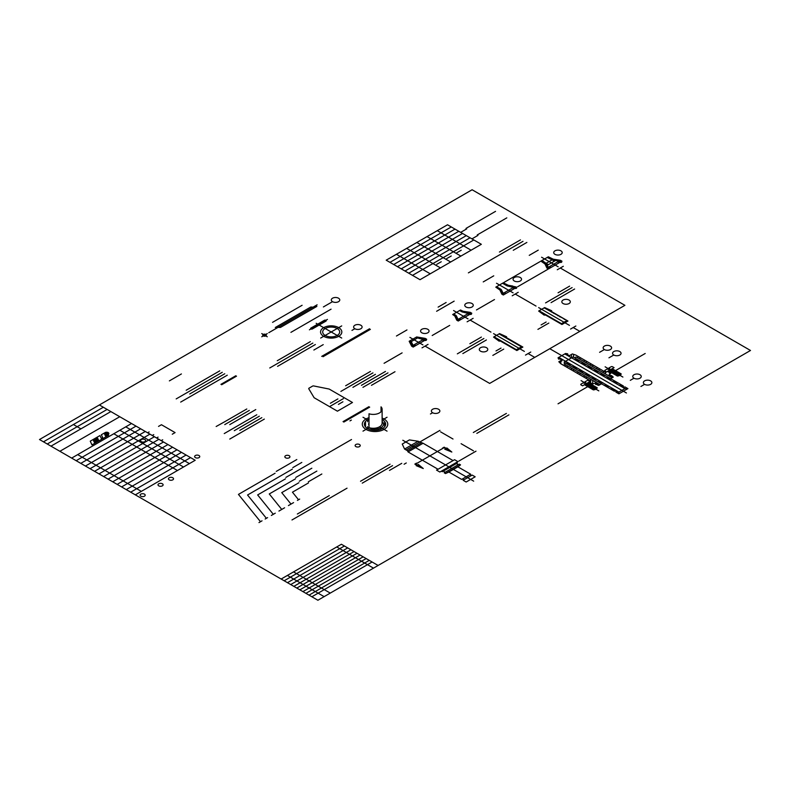 <?xml version="1.0" encoding="UTF-8"?>
<svg xmlns="http://www.w3.org/2000/svg" width="790" height="790" viewBox="0 0 790 790"><rect width="100%" height="100%" fill="white"/><g stroke="black" fill="none" stroke-linecap="round" stroke-linejoin="round"><path stroke-width="1.19" d="M382.123 409.299L382.123 423.183A8.858 5.115 0 0 1 369.009 427.657L369.009 413.782A8.858 5.115 0 0 0 382.123 409.299A8.858 5.115 0 0 0 381.037 406.84L381.037 411.758M472.114 189.758L750.5 350.474L317.886 600.242L39.5 439.526L472.114 189.758M93.773 441.156L97.93 438.756L97.595 438.035L93.437 440.435L94.346 442.41L98.513 440L98.237 439.408L94.069 441.817M108.645 435.27L91.976 444.889L90.248 441.166L99.965 435.557L101.288 438.401L102.68 437.601L101.357 434.747L104.132 433.147L105.455 435.991L108.23 434.391L108.645 435.27M105.07 434.411A2.222 1.284 0 0 0 108.783 433.838A2.222 1.284 0 0 0 106.067 432.268A2.222 1.284 0 0 0 105.07 434.411L108.21 432.594M104.418 433.483A3.525 2.034 0 0 0 104.981 433.285A6.29 3.634 0 0 0 105.663 432.95A6.29 3.634 0 0 0 106.265 432.545A3.525 2.034 0 0 0 106.601 432.219M108.862 433.463A1.699 0.978 0 0 0 108.803 433.483A3.525 2.034 0 0 0 108.23 433.68A6.29 3.634 0 0 0 107.539 434.026A6.29 3.634 0 0 0 106.946 434.421A3.525 2.034 0 0 0 106.591 434.757A1.699 0.978 0 0 0 106.571 434.786M105.07 432.604L104.971 432.752A1.699 0.978 0 0 0 105.139 433.098A3.525 2.034 0 0 0 105.485 433.434A6.29 3.634 0 0 0 106.077 433.829A6.29 3.634 0 0 0 106.769 434.174A3.525 2.034 0 0 0 107.351 434.372A1.699 0.978 0 0 0 107.944 434.47L108.289 434.273A1.699 0.978 0 0 0 108.131 433.927A3.525 2.034 0 0 0 107.776 433.591A6.29 3.634 0 0 0 107.183 433.197A6.29 3.634 0 0 0 106.492 432.851A3.525 2.034 0 0 0 105.909 432.644A1.699 0.978 0 0 0 105.317 432.555L105.07 432.604M141.331 491.37L77.677 454.615M135.317 494.846L195.189 460.274L99.372 404.954M177.464 470.514L113.799 433.759M131.535 423.519L71.663 458.091M183.527 467.009L119.873 430.254M43.47 441.817L103.342 407.245M107.124 409.427L47.252 444M158.889 439.309L99.017 473.882M50.985 446.153L110.857 411.58M90.06 468.707L149.932 434.144M145.301 431.468L85.429 466.041M76.166 460.688L136.038 426.126M117.167 484.359L177.039 449.796M80.797 463.365L140.669 428.802M112.713 481.791L172.595 447.229M190.568 457.608L130.696 492.17M94.563 471.314L154.435 436.742M181.483 452.364L121.611 486.926M59.882 451.288L119.754 416.725M103.638 476.558L163.51 441.985M80.916 428.871L73.401 424.526M126.242 489.603L186.114 455.04M189.422 463.612L125.758 426.857M167.964 444.553L108.092 479.125M284.163 580.778L344.391 545.999M373.492 568.138L336.757 546.937M330.269 593.093L293.534 571.891M287.471 582.684L347.699 547.905M324.137 596.638L287.412 575.436M378.114 565.472L341.389 544.261L281.151 579.04M296.783 588.066L357.021 553.286M360.082 555.054L299.854 589.834M290.71 584.561L350.948 549.781M354.068 551.588L293.841 586.368M366.155 558.56L305.918 593.339M302.916 591.601L363.153 556.832M372.11 561.996L311.872 596.776M309.048 595.146L369.286 560.367M610.64 378.647L613.287 377.116L611.993 375.961L611.045 376.504L609.12 375.388L610.068 374.845L609.139 374.312L610.828 373.334L607.51 371.418L605.821 372.396L575.821 355.075L572.345 353.94L569.343 355.668L567.447 354.582L567.684 353.811L565.551 353.486L558.036 357.821L558.609 359.055L559.932 358.917L561.828 360.013L558.816 361.741L560.791 363.746L590.792 381.066L589.103 382.044L592.411 383.96L595.986 382.972L597.912 384.088L596.963 384.631L598.257 385.382L601.625 383.851M587.76 386.646L558.036 403.809M615.509 370.629L645.203 353.486M618.906 393.835L627.922 388.621L624.91 386.893L624.159 387.327L622.658 386.458L623.409 386.024L573.066 356.952L564.05 362.156L573.066 356.952L564.05 362.156L614.393 391.228L615.143 390.793L616.644 391.662L615.894 392.097L618.906 393.835L618.906 392.097L558.787 357.386M626.421 392.966L558.787 353.92M618.906 392.097L624.91 388.621L564.801 353.92M627.922 388.621L624.91 388.621M612.141 377.778L576.068 356.952L574.567 357.821M600.114 384.72L564.05 363.894L565.551 363.025M595.532 384.355A1.007 0.583 0 0 0 597.21 384.088A1.007 0.583 0 0 0 595.532 384.355M610.077 375.951A1.007 0.583 0 0 0 611.756 375.685A1.007 0.583 0 0 0 610.077 375.951M561.265 360.339L562.016 360.763L559.567 362.175M622.895 377.057L605.13 366.807M621.217 373.927L612.665 368.989L608.912 371.162L617.464 376.089L621.217 373.927L617.464 376.089M620.93 374.628L618.679 375.931M614.077 367.626L606.562 371.972L605.031 371.083A1.017 0.593 0 0 1 605.031 370.253L607.312 368.93L608.261 369.483L609.762 368.614L608.813 368.061L611.095 366.748A1.017 0.593 0 0 1 612.536 366.748L614.077 367.626M620.278 373.927L617.454 375.546M616.516 375.546L620.278 373.384M619.34 373.384L616.516 375.003M615.578 375.003L619.34 372.841M618.392 372.841L615.578 374.46M614.64 374.46L618.392 372.297M617.454 372.297L614.64 373.917M613.702 373.917L617.454 371.754M616.516 371.754L613.702 373.374M612.764 373.374L616.516 371.211M615.578 371.211L612.754 372.831M611.815 372.831L615.578 370.668M614.64 370.668L611.815 372.297M610.877 372.297L614.64 370.125M613.692 370.125L610.877 371.754M609.939 371.754L613.692 369.582M612.754 369.582L609.939 371.211M598.82 390.862L581.065 380.612M588.767 383.426L585.943 385.056M585.943 385.599L589.705 383.426M589.705 383.97L586.891 385.599M586.891 386.142L590.644 383.97M590.644 384.513L587.829 386.142M587.829 386.685L591.582 384.513M591.582 385.056L588.767 386.685M588.767 387.228L592.53 385.056M592.53 385.599L589.705 387.228M589.705 387.772L593.468 385.599M593.468 386.142L590.644 387.772M590.653 388.315L594.406 386.142M594.406 386.685L591.592 388.315M591.592 388.858L595.344 386.685M595.344 387.228L592.53 388.858M592.53 389.401L596.282 387.228M596.282 387.772L593.468 389.401M597.23 387.772L588.678 382.834L584.926 385.007L593.468 389.944L597.23 387.772L593.468 389.944M596.944 388.483L594.692 389.776M582.566 385.816L581.035 384.937A1.017 0.593 0 0 1 581.035 384.098L583.316 382.785L584.274 383.328L585.775 382.459L584.827 381.916L587.108 380.592A1.017 0.593 0 0 1 588.55 380.592L590.081 381.481L582.566 385.816M573.57 369.394L573.57 371.132M579.949 373.078L579.949 374.816M586.328 376.761L586.328 378.489M592.698 380.434L592.698 383.792M599.077 384.118L599.077 385.322M567.2 365.711L567.2 367.449M560.821 358.561L560.821 359.43M560.821 361.455L560.821 363.765M577.826 371.853L577.826 373.581M584.195 375.526L584.195 377.265M590.574 379.21L590.574 380.948M590.574 381.195L590.574 382.893M596.954 382.893L596.954 383.535M571.447 368.17L571.447 369.898M565.067 361.02L565.067 361.573M565.067 364.486L565.067 366.224M565.067 362.748L565.067 363.301M558.698 357.445L558.698 359.154M584.985 374.243L587.987 374.243M600.015 374.243L603.017 374.243M578.606 370.569L581.608 370.569M593.636 370.569L596.638 370.569M572.227 366.886L575.239 366.886M587.256 366.886L590.268 366.886M565.857 363.203L568.859 363.203M580.887 363.203L583.889 363.203M574.508 359.519L577.51 359.519M591.355 377.926L594.366 377.926M606.384 377.926L609.396 377.926M597.734 381.61L600.736 381.61M612.764 381.61L615.765 381.61M604.113 385.293L607.115 385.293M619.143 385.293L622.145 385.293M610.482 388.966L613.494 388.966M616.862 392.65L618.906 392.65M580.729 371.794L583.741 371.794M595.759 371.794L598.771 371.794M574.36 368.11L577.362 368.11M589.38 368.11L592.391 368.11M567.98 364.427L570.982 364.427M583.01 364.427L586.012 364.427M576.631 360.744L579.643 360.744M587.108 375.477L590.11 375.477M602.138 375.477L605.14 375.477M593.488 379.151L596.49 379.151M608.507 379.151L611.519 379.151M599.857 382.834L602.869 382.834M614.887 382.834L617.899 382.834M606.236 386.517L609.238 386.517M621.266 386.517L622.767 386.517M612.615 390.201L615.617 390.201M453.075 460.58L423.075 443.259L408.045 451.929L438.055 469.26L454.586 459.711L457.894 461.627L441.363 471.166L442.291 471.709L443.239 471.156L445.165 472.272L459.247 464.145L460.54 464.885L445.511 473.566L444.217 472.815L445.165 472.272M458.299 464.688L456.373 463.582L442.291 471.709M457.894 466.831L448.878 472.035L461.656 479.412L470.672 474.207L457.894 466.831L460.54 464.885M406.08 449.925L419.599 442.124M463.908 479.846L463.157 480.281L466.159 482.019L475.175 476.805L472.173 475.076L463.908 479.846L462.407 478.977M473.674 481.15L402.821 440.247M421.021 442.943L407.492 450.744L404.579 449.066L418.098 441.255L423.075 443.259M471.423 475.511L469.922 474.642M456.373 463.582L457.321 463.029L456.393 462.496M441.363 471.166L439.862 472.035L436.544 470.119L438.055 469.26M407.492 450.744L408.045 451.929M445.511 473.566L448.878 472.035M412.123 446.439A1.017 0.593 0 0 0 413.565 445.609M418.098 441.255L409.418 439.912L402.248 444.049L404.579 449.066M586.328 361.139L586.328 362.877M592.698 364.822L592.698 366.56M599.077 368.505L599.077 370.234M605.456 372.179L605.456 373.917M611.825 376.05L611.825 377.6M579.949 357.455L579.949 359.193M573.57 354.641L573.57 357.248M567.2 353.742L567.2 355.303M584.195 359.914L584.195 361.642M590.574 363.598L590.574 365.326M596.954 367.271L596.954 369.009M603.323 370.954L603.323 372.692M609.702 372.683L609.702 373.976M609.702 375.734L609.702 376.376M577.826 356.231L577.826 357.969M571.447 354.453L571.447 357.751M387.051 417.248L382.123 420.092M382.123 421.495A8.502 4.908 0 0 1 380.395 427.992A8.502 4.908 0 0 1 369.009 427.657L363.005 431.133M387.051 431.133L379.536 426.798M369.009 420.724L363.005 417.248M369.009 422.966A6.379 3.683 0 0 0 369.009 425.415M369.009 419.135A10.626 6.132 0 0 0 367.508 428.526A10.626 6.132 0 0 0 382.735 428.417A10.626 6.132 0 0 0 382.123 419.628M369.009 417.703A12.749 7.367 0 0 0 366.007 429.395A12.749 7.367 0 0 0 384.878 428.871A12.749 7.367 0 0 0 382.123 418.078M374.016 429.069L374.016 430.303M380.385 428.002L380.385 429.484M367.636 419.776L367.636 421.761M367.636 426.62L367.636 428.605M371.893 428.753L371.893 430.056M378.262 428.733L378.262 430.037M384.641 421.584L384.641 426.798M365.513 421.455L365.513 426.926M352.478 402.495L337.429 411.185L314.134 397.735L308.772 388.779A1.017 0.593 0 0 1 309.018 388.166L312.623 386.083A1.017 0.593 0 0 1 313.679 385.945L329.183 389.055L352.478 402.495M524.372 351.402L493.562 333.617M522.871 347.067L516.857 350.533L500.297 340.974L499.063 341.142L493.562 337.083L499.576 333.617L506.607 336.787L506.301 337.498L522.871 347.067L521.439 346.79L516.393 349.703L494.046 336.807M513.105 292.833L496.515 283.255M558.184 266.803L541.594 257.224L558.184 266.803M468.016 318.864L453.588 310.539L468.016 318.864M422.936 344.894L409.911 337.379L422.936 344.894M516.305 287.017L508.177 285.22L503.26 282.83L495.784 287.145L499.912 289.989L501.828 294.137L503.339 295.006L514.952 288.291A1.017 0.593 0 0 0 516.403 287.461L516.561 287.856M514.231 288.715L512.73 287.846M505.965 293.485L504.464 292.616M502.519 283.255L506.538 285.575A4.246 2.459 0 0 0 508.444 286.207L513.431 287.442L503.763 293.021L502.904 292.893L501.63 290.147A4.246 2.459 0 0 0 500.534 289.051L496.515 286.731M560.041 262.27L548.418 268.975L546.917 268.106L544.991 263.959L540.864 261.115L548.339 256.799L553.257 259.189L560.446 260.295L561.947 261.164L561.483 261.431A1.017 0.593 0 0 1 560.041 262.27M547.993 266.862L547.263 265.302L555.577 260.483L558.293 260.917L558.52 261.411L548.843 266.99L547.993 266.862M559.32 262.685L557.809 261.816M551.055 267.454L549.544 266.585M469.872 314.321L458.249 321.036L456.748 320.167L454.823 316.02L452.67 314.538L460.521 310.006L463.088 311.25L470.277 312.356L471.778 313.225L471.314 313.492A1.017 0.593 0 0 1 469.872 314.321M459.602 310.539L461.459 311.606A4.246 2.459 0 0 0 463.365 312.238L468.351 313.472L458.674 319.051L457.825 318.923L456.551 316.178A4.246 2.459 0 0 0 455.445 315.072L453.588 314.005M469.142 314.746L467.641 313.877M460.876 319.516L459.375 318.647M424.783 340.352L413.17 347.067L411.659 346.198L409.161 341.28L416.676 336.945L425.188 338.387L426.689 339.256L426.225 339.522A1.017 0.593 0 0 1 424.783 340.352M415.925 337.379L423.134 339.572L413.713 345.013L412.864 344.884L411.244 341.616L409.911 340.846M424.062 340.776L422.561 339.907M415.777 345.556L414.296 344.677M542.009 260.483L546.117 263.307L552.121 259.841L554.422 261.174M547.223 257.471L552.121 259.841M546.117 263.307L548.418 264.64M417.258 338.14L411.244 341.616M341.715 338.051L316.168 323.308M418.779 337.804L418.967 338.426M419.836 337.804L420.221 338.634M420.902 337.804L421.277 338.634M422.058 337.853L422.344 338.634M423.213 338.051L423.401 338.634M424.092 339.029L424.467 339.858M425.158 339.029L425.534 339.858M414.523 345.171L414.898 346M413.466 345.171L413.841 346M412.4 345.171L412.775 346M411.343 342.712L411.718 343.541M411.343 343.936L411.718 344.766M411.343 345.171L411.718 346M410.277 341.487L410.652 342.317M410.277 342.712L410.652 343.541M341.715 325.905L320.671 338.051M325.184 335.454A8.502 4.908 0 0 0 339.404 333.252A8.502 4.908 0 0 0 328.996 327.238A8.502 4.908 0 0 0 325.184 335.454M323.683 336.323A10.626 6.132 0 0 0 341.458 333.568A10.626 6.132 0 0 0 328.443 326.053A10.626 6.132 0 0 0 323.683 336.323M325.934 321.135L312.406 328.946A1.067 0.612 0 0 1 310.904 328.077L324.433 320.266A1.067 0.612 0 0 1 325.934 321.135M324.433 321.135A1.067 0.612 0 0 0 326.211 320.859A1.067 0.612 0 0 0 324.433 321.135M310.904 328.946A1.067 0.612 0 0 0 312.682 328.67A1.067 0.612 0 0 0 310.904 328.946M332.274 331.356L330.111 332.61M330.111 331.356L332.274 332.61M327.435 319.397L309.404 329.815M316.879 306.401L280.43 327.445L278.347 327.386L279.117 326.754L276.036 327.435L277.636 326.487L275.285 327.504L310.717 307.053L312.198 307.053L311.635 307.537L315.891 306.648L314.756 307.419L316.879 306.401M317.126 304.812L268.788 332.709M267.287 336.767L261.757 333.578M263.258 335.908A1.787 1.027 0 0 0 266.25 335.444A1.787 1.027 0 0 0 264.058 334.18A1.787 1.027 0 0 0 263.258 335.908M267.287 333.578L261.757 336.767M451.821 452.038L446.863 447.96L444.75 449.184L451.821 452.038L444.158 447.614L415.599 464.105L423.262 468.529L416.192 465.666L418.315 464.441L423.262 468.529M445.807 448.137L444.158 447.18L442.469 448.157M416.528 463.128L414.849 464.105L416.498 465.053M406.277 462.97L404.105 464.224M401.755 463.335L389.48 470.415M392.571 465.636L362.264 483.134M390.072 464.194L360.517 481.258M369.681 407.146L343.828 422.067M368.91 406.692L343.048 421.623M351.362 420.082L349.96 420.892M430.441 413.98L432.594 412.736M432.614 412.736A4.246 2.459 0 0 0 439.724 411.639A4.246 2.459 0 0 0 434.52 408.637A4.246 2.459 0 0 0 432.614 412.736M342.909 401.794L338.397 404.401M343.403 398.614L330.378 406.139M337.893 398.911L330.378 403.246M394.99 371.725L371.448 385.322M387.979 372.88L362.936 387.347M385.471 371.438L361.425 385.322M375.457 374.332L352.913 387.347M372.949 372.88L340.895 391.396M370.441 371.438L345.645 385.757M508.898 414.869L476.834 433.374M506.39 413.417L473.329 432.505M640.917 386.478L644.61 384.345A4.246 2.459 0 0 0 651.72 383.249A4.246 2.459 0 0 0 646.516 380.237A4.246 2.459 0 0 0 644.61 384.345M630.292 380.346L633.985 378.213A4.246 2.459 0 0 0 641.095 377.116A4.246 2.459 0 0 0 635.891 374.104A4.246 2.459 0 0 0 633.985 378.213M608.942 357.821L613.8 355.016A4.246 2.459 0 0 0 620.91 353.91A4.246 2.459 0 0 0 615.706 350.908A4.246 2.459 0 0 0 613.8 355.016M599.59 352.31L604.36 349.555A4.246 2.459 0 0 0 611.47 348.459A4.246 2.459 0 0 0 606.266 345.457A4.246 2.459 0 0 0 604.36 349.555M425.04 346.109L489.662 383.417L624.91 305.325L560.298 268.017M558.392 353.683L549.771 348.716M534.741 357.386L528.135 353.574M525.488 355.095L530.781 352.044M490.955 332.106L470.119 320.078M505.037 283.985L505.284 284.825M503.556 293.762L503.803 294.611M506.242 284.281L506.341 284.884M504.938 292.893L505.047 293.436M506.963 285.309L507.071 285.832M508.019 285.368L508.217 286.168M509.086 285.417L509.333 286.266M510.231 285.536L510.389 286.316M511.357 285.713L511.446 286.375M512.404 285.871L512.503 286.424M514.191 286.908L514.438 287.757M514.004 288.133L514.112 288.646M515.248 286.958L515.495 287.807M502.825 292.725L502.924 293.327M502.489 293.702L502.746 294.551M503.26 282.84L503.349 283.501M501.808 291.204L502.055 292.053M501.62 292.428L501.867 293.278M500.929 289.93L501.176 290.779M500.742 291.154L500.998 292.004M500.218 288.863L500.307 289.505M499.004 288.607L499.25 289.446M497.068 287.274L497.315 288.123M505.205 284.094L505.116 284.706L505.205 284.094M503.724 293.88L503.625 294.492L503.724 293.88M508.197 285.486L508.098 286.089L508.197 285.486M509.254 285.536L509.165 286.148L509.254 285.536M510.31 285.585L510.221 286.197L510.31 285.585M514.359 287.027L514.27 287.639L514.359 287.027M515.416 287.076L515.327 287.688L515.416 287.076M516.482 287.135L516.384 287.748L516.482 287.135M502.667 293.821L502.568 294.433L502.667 293.821M501.976 291.322L501.887 291.935L501.976 291.322M501.788 292.547L501.699 293.159L501.788 292.547M501.107 290.049L501.008 290.661L501.107 290.049M500.919 291.273L500.821 291.885L500.919 291.273M499.171 288.725L499.082 289.328L499.171 288.725M497.236 287.392L497.147 288.004L497.236 287.392M549.386 266.734L549.573 267.454L549.386 266.734M550.452 258.142L550.64 258.863L550.452 258.142M551.509 258.34L551.706 258.863L551.509 258.34M552.575 259.367L552.763 260.088L552.575 259.367M553.642 259.367L553.83 260.088L553.642 259.367M554.699 259.406L554.886 260.088L554.699 259.406M555.765 259.574L555.953 260.088L555.765 259.574M558.955 260.591L559.142 261.322L558.955 260.591M558.955 261.826L559.142 262.547L558.955 261.826M560.011 260.591L560.199 261.322L560.011 260.591M561.078 260.661L561.265 261.322L561.078 260.661M561.078 261.826L561.078 262.408L561.078 261.826M548.329 256.918L548.517 257.639L548.329 256.918M548.329 267.958L548.517 268.679L548.329 267.958M547.263 264.275L547.45 264.996L547.263 264.275M547.263 265.499L547.45 266.23L547.263 265.499M547.263 266.734L547.45 267.454L547.263 266.734M546.196 264.275L546.384 264.996L546.196 264.275M546.196 265.499L546.384 266.23L546.196 265.499M545.139 263.05L545.327 263.771L545.139 263.05M544.073 261.905L544.261 262.547L544.073 261.905M543.016 261.826L543.204 262.547L543.016 261.826M541.95 260.591L542.138 261.322L541.95 260.591M459.938 319.387L460.126 319.95M460.995 310.796L461.192 311.448M462.061 310.796L462.436 311.625M465.251 312.02L465.438 312.563M466.317 312.02L466.505 312.722M467.374 312.02L467.749 312.85M468.559 312.09L468.816 312.85M468.49 313.284L468.816 314.084M469.685 312.267L469.872 312.85M469.497 313.255L469.872 314.084M470.563 313.255L470.939 314.084M458.872 319.387L459.247 320.217M457.815 319.387L458.19 320.217M456.748 316.928L457.124 317.758M456.748 318.163L457.124 318.992M456.748 319.387L457.124 320.217M455.682 315.704L456.057 316.533M455.682 316.928L456.057 317.758M454.813 314.706L455 315.309M453.559 314.479L453.934 315.309M521.439 346.79L499.092 333.894M516.393 349.703L516.857 350.533M502.173 335.118L502.173 335.671M502.173 341.497L502.173 342.06M508.553 338.801L508.553 339.354M508.553 345.181L508.553 345.734M514.932 342.475L514.932 343.038M514.932 348.864L514.932 349.417M521.301 346.158L521.301 346.711M495.804 337.824L495.804 338.377M506.43 336.738L506.43 337.429M506.43 343.956L506.43 344.509M506.43 337.567L506.43 338.13M512.809 341.25L512.809 341.803M512.809 347.64L512.809 348.193M519.178 344.934L519.178 345.487M500.05 333.894L500.05 334.447M500.05 340.273L500.05 341.112M501.038 348.054L496.021 350.948M503.744 349.101L492.832 355.401M480.527 351.175A4.246 2.459 0 0 0 487.637 350.079A4.246 2.459 0 0 0 482.433 347.067A4.246 2.459 0 0 0 480.527 351.175M486.393 339.967L462.851 353.555M483.885 338.515L457.341 353.841M481.377 337.073L469.862 343.719M554.945 254.321A4.246 2.459 0 0 0 562.055 253.225A4.246 2.459 0 0 0 556.851 250.213A4.246 2.459 0 0 0 554.945 254.321M514.29 280.973A4.246 2.459 0 0 0 521.4 279.877A4.246 2.459 0 0 0 516.196 276.875A4.246 2.459 0 0 0 514.29 280.973M466.011 306.994A4.246 2.459 0 0 0 473.121 305.888A4.246 2.459 0 0 0 467.917 302.886A4.246 2.459 0 0 0 466.011 306.994M421.801 332.778A4.246 2.459 0 0 0 428.911 331.672A4.246 2.459 0 0 0 423.707 328.67A4.246 2.459 0 0 0 421.801 332.778M332.521 301.671A4.246 2.459 0 0 0 339.631 300.575A4.246 2.459 0 0 0 334.427 297.573A4.246 2.459 0 0 0 332.521 301.671L323.387 306.945M494.491 299.538L476.459 309.957M547.668 269.41L517.608 286.76M540.133 261.569L504.02 282.405M449.707 325.391L432.179 335.513M402.11 352.873L384.078 363.291M563.3 266.289L557.286 269.755M473.131 318.34L467.117 321.816M428.042 344.371L422.028 347.847M538.257 250.144L529.241 255.348M493.75 275.838L483.233 281.912M454.151 301.148L436.613 311.27M406.959 329.944L396.442 336.017M446.133 302.501L438.114 307.132M526.871 242.431L513.273 250.282M522.99 241.335L468.381 272.866M520.462 239.903L499.418 252.05M351.975 330.388L354.848 328.729A4.246 2.459 0 0 0 361.958 327.623A4.246 2.459 0 0 0 356.754 324.621A4.246 2.459 0 0 0 354.848 328.729M370.372 329.381L323.031 356.715M369.552 328.749L321.698 356.369M331.069 309.166L290.918 332.353M323.238 344.628L313.867 350.039M315.358 344.529L277.557 366.353M312.85 343.087L269.765 367.962M310.342 341.645L277.28 360.734M302.106 305.286L272.55 322.35M481.337 244.298L420.013 279.7L386.201 260.177L447.515 224.775L481.337 244.298M450.675 262.004L416.863 242.481M461.232 250.223L456.719 252.82M473.822 239.963L412.508 275.364M440.455 267.899L406.643 248.376M430.234 273.794L396.422 254.281M460.896 256.098L427.084 236.575M471.117 250.203L437.305 230.68M470.06 237.79L408.746 273.192M466.307 235.618L404.994 271.019M462.545 233.455L401.231 268.857M458.793 231.282L397.479 266.684M455.03 229.11L393.716 264.512M451.278 226.947L389.964 262.349M451.238 255.99L446.735 258.587M441.245 261.757L436.742 264.354M506.815 217.862L477.259 234.926M477.95 235.4L471.946 238.876M495.547 211.355L465.991 228.419M466.683 228.903L460.669 232.369M347.027 488.19L291.994 519.958M329.262 495.597L297.356 514.023M321.846 474L308.327 481.811M316.839 471.107L299.301 481.228M311.833 468.213L295.796 477.466M351.52 439.517L285.891 477.407M301.81 462.426L292.794 467.641M296.803 459.543L276.263 471.393M299.677 499.092L297.415 500.396M293.574 502.608L288.429 505.58M262.023 520.827L258.972 522.585M267.603 517.608L265.163 519.02M275.276 513.184L271.345 515.445M284.598 507.792L278.929 511.071M308.485 482.927L292.448 492.19L298.541 499.744M298.867 482.739L281.744 492.624L291.006 504.099M295.549 478.779L269.272 493.957L281.763 509.432M285.486 478.849L257.649 494.925L273.31 514.31M292.349 469.142L247.556 495.004L266.378 518.309M275.098 473.23L238.442 494.402L260.502 521.706M355.885 446.597A2.548 1.471 0 0 0 360.151 445.935A2.548 1.471 0 0 0 357.031 444.128A2.548 1.471 0 0 0 355.885 446.597M285.585 457.785A2.548 1.471 0 0 0 289.851 457.124A2.548 1.471 0 0 0 286.731 455.326A2.548 1.471 0 0 0 285.585 457.785M140.847 496.199A2.548 1.471 0 0 0 145.113 495.537A2.548 1.471 0 0 0 141.993 493.74A2.548 1.471 0 0 0 140.847 496.199M264.324 419.105L229.762 439.062M261.826 417.663L239.785 430.382M259.318 416.212L234.275 430.678M256.809 414.77L224.251 433.562M255.782 409.576L229.742 424.615M249.294 410.425L224.755 424.605M246.796 408.983L224.755 421.712M236.506 376.168L221.644 384.75M235.815 375.764L220.943 384.345M227.273 375.201L180.683 402.09M224.765 373.749L189.699 393.993M222.267 372.307L176.18 398.911M219.758 370.856L186.193 390.24M181.404 373.947L169.376 380.889M195.397 457.617A2.548 1.471 0 0 0 199.663 456.956A2.548 1.471 0 0 0 196.542 455.149A2.548 1.471 0 0 0 195.397 457.617M158.76 485.86A2.548 1.471 0 0 0 163.026 485.198A2.548 1.471 0 0 0 159.906 483.391A2.548 1.471 0 0 0 158.76 485.86M169.188 479.836A2.548 1.471 0 0 0 173.454 479.175A2.548 1.471 0 0 0 170.334 477.377A2.548 1.471 0 0 0 169.188 479.836M141.282 441.65A2.548 1.471 0 0 0 145.548 440.988A2.548 1.471 0 0 0 142.417 439.191A2.548 1.471 0 0 0 141.282 441.65M161.2 440.652L162.701 439.783M158.069 437.107L156.568 437.976M152.243 435.478L153.744 434.609M149.113 431.942L147.612 432.811M172.269 434.214L174.975 432.653M158.533 426.403L161.446 424.724L175.084 432.594M224.972 421.593L216.164 426.501M548.823 323.071L537.911 329.371M546.117 322.024L541.111 324.917M566.529 320.76L561.473 323.683L561.947 324.502L545.376 314.943L544.142 315.111L538.652 311.053L544.665 307.587L551.687 310.756L551.39 311.467L567.961 321.036L544.182 307.863M547.263 309.088L547.263 309.641M547.263 315.477L547.263 316.03M553.642 312.771L553.642 313.324M553.642 319.15L553.642 319.713M560.011 316.444L560.011 317.007M560.011 322.834L560.011 323.387M566.39 320.128L566.39 320.681M540.883 311.793L540.883 312.346M551.509 310.707L551.509 311.398M551.509 317.926L551.509 318.479M551.509 311.537L551.509 312.099M557.888 315.22L557.888 315.773M557.888 321.609L557.888 322.162M564.267 318.903L564.267 319.456M545.139 307.863L545.139 308.416M545.139 314.242L545.139 315.082M561.473 323.683L539.136 310.776M567.961 321.036L561.947 324.502M569.462 325.371L538.652 307.587M570.568 329.065L575.861 326.013M579.83 331.356L573.214 327.544M518.21 292.31L512.206 295.786M536.035 306.076L515.208 294.048M563.063 303.528A4.246 2.459 0 0 0 570.173 302.422A4.246 2.459 0 0 0 564.969 299.42A4.246 2.459 0 0 0 563.063 303.528M569.61 286.138L558.086 292.784M572.108 287.58L545.564 302.906M574.616 289.022L551.074 302.619M420.566 441.561L439.951 430.372M458.862 461.074L475.995 451.179M440.553 431.834L453.016 439.023M473.467 450.833L461.103 443.694"/></g></svg>
